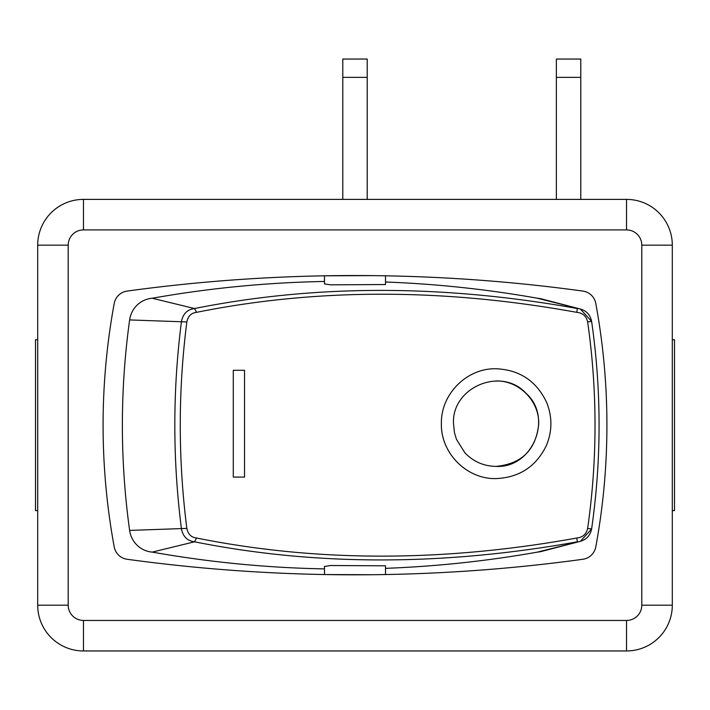 <?xml version="1.0" encoding="UTF-8"?>
<svg xmlns="http://www.w3.org/2000/svg" width="710" height="710" viewBox="0 0 710 710"><rect width="100%" height="100%" fill="white"/><g stroke="black" fill="none" stroke-linecap="round" stroke-linejoin="round"><path stroke-width="1.06" d="M324.488 283.991L324.488 275.808L372.475 275.622L328.978 275.728M385.503 284.541L330.558 284.825L324.497 283.885M328.978 574.621L372.475 574.727L324.488 574.541L324.488 566.358M324.497 566.465L330.558 565.524L385.503 565.808M244.533 370.283L244.533 477.076L233.288 477.076L233.288 370.283L244.533 370.283M233.288 477.076L233.288 370.283M453.504 423.675C451.516 387.207 501.482 366.271 526.048 393.322C553.507 417.72 532.642 468.378 496.033 466.39C483.741 466.186 473.348 461.642 464.855 452.749L456.441 439.295L454.471 432.745L453.504 423.675M496.033 466.39L496.024 466.39C521.672 463.941 535.899 449.892 538.704 424.243C539.609 401.221 519.01 380.365 496.024 380.968M496.033 478.593L496.024 478.593C466.727 479.356 440.626 453.024 441.38 423.675C440.644 394.334 466.736 368.002 496.033 368.756C519.542 369.812 536.387 380.977 546.549 402.242C552.345 416.53 552.345 430.828 546.549 445.117C536.387 466.381 519.542 477.546 496.033 478.593C466.736 479.356 440.644 453.024 441.398 423.675C440.626 394.334 466.727 368.002 496.024 368.756L496.024 368.756M546.549 402.242C552.345 416.53 552.345 430.828 546.549 445.117M576.777 312.338C582.688 312.933 586.309 316.136 587.649 321.941C597.483 390.766 597.483 459.583 587.64 528.4C586.309 534.213 582.688 537.417 576.777 538.011C443.351 562.169 316.616 562.169 196.563 538.011C191.265 537.417 188.026 534.213 186.837 528.4C178.077 459.583 178.077 390.766 186.837 321.941C188.026 316.136 191.274 312.933 196.563 312.338C316.616 288.18 443.351 288.18 576.777 312.338L577.345 308.539C443.04 284.364 315.426 284.364 194.513 308.539L194.558 308.548C187.422 309.427 183.056 313.714 181.458 321.408C172.61 390.589 172.61 459.76 181.458 528.941C183.056 536.627 187.422 540.913 194.54 541.801L196.563 538.011M194.558 541.801L194.513 541.81C315.426 565.976 443.04 565.976 577.345 541.81L576.777 538.011M196.563 312.338L194.54 308.548M587.64 321.941L591.616 321.399L580.372 309.019L537.47 298.244A1150.457 1125.314 90 0 0 385.512 282.012M385.512 568.337A1150.457 1125.314 90 0 0 537.47 552.105L580.372 541.331L591.616 528.95C601.556 459.76 601.556 390.58 591.616 321.399C590.294 314.947 586.54 310.82 580.363 309.019L541.659 298.945A25.32 24.77 90 0 0 537.47 298.244M324.488 281.453A1150.457 1125.314 90 0 0 152.233 298.244A25.32 24.77 90 0 0 129.628 319.935A750.248 733.856 90 0 0 129.628 530.414A25.32 24.77 90 0 0 152.233 552.105L194.513 541.81M152.233 298.244L194.513 308.539M152.233 552.105A1150.457 1125.314 90 0 0 324.488 568.896M537.47 552.105A25.32 24.77 90 0 0 541.659 551.404L580.372 541.331C586.549 539.52 590.294 535.393 591.616 528.95L587.64 528.4M580.78 199.395L580.78 59.045L556.365 59.045L556.365 199.395M367.203 199.395L367.203 59.045L342.797 59.045L342.797 199.395M672.308 339.744L674.5 339.744L674.5 510.605L672.308 510.605M37.692 339.744L35.5 339.744L35.5 510.605L37.692 510.605M582.848 559.276A1678.067 1678.067 0 0 1 127.152 559.276A15.256 15.256 0 0 1 114.221 546.931A671.225 671.225 0 0 1 114.221 303.418A15.256 15.256 0 0 1 127.152 291.073A1678.067 1678.067 0 0 1 582.848 291.073A15.256 15.256 0 0 1 595.779 303.418A671.225 671.225 0 0 1 595.779 546.931A15.256 15.256 0 0 1 582.848 559.276M672.308 605.186L672.308 245.163A45.768 45.768 0 0 0 626.539 199.395L83.46 199.395A45.768 45.768 0 0 0 37.692 245.163L37.692 605.186A45.768 45.768 0 0 0 83.46 650.955L626.539 650.955A45.768 45.768 0 0 0 672.308 605.186L641.796 605.186A15.256 15.256 0 0 1 626.539 620.442L626.539 650.955M186.837 321.941L129.628 319.935M129.628 530.414L186.837 528.4M580.78 77.354L556.365 77.354M367.203 77.354L342.797 77.354M672.308 245.163L641.796 245.163L641.796 605.186M626.539 199.395L626.539 229.907A15.256 15.256 0 0 1 641.796 245.163M83.46 199.395L83.46 229.907L626.539 229.907M626.539 620.442L83.46 620.442L83.46 650.955M37.692 245.163L68.204 245.163A15.256 15.256 0 0 1 83.46 229.907M83.46 620.442A15.256 15.256 0 0 1 68.204 605.186L37.692 605.186M68.204 605.186L68.204 245.163M385.512 275.808L385.512 284.533M385.512 565.808L385.512 574.541"/></g></svg>
